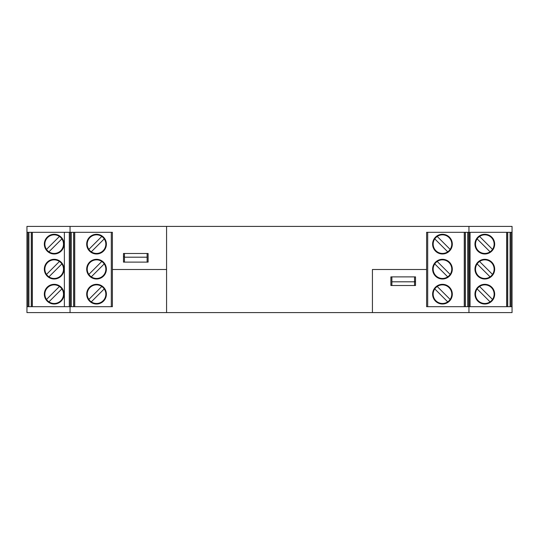 <?xml version="1.0" encoding="UTF-8"?>
<svg xmlns="http://www.w3.org/2000/svg" width="539" height="539" viewBox="0 0 539 539"><rect width="100%" height="100%" fill="white"/><g stroke="black" fill="none" stroke-linecap="round" stroke-linejoin="round"><path stroke-width="0.81" d="M372.429 269.5L426.605 269.5L372.429 269.5L372.429 312.593L512.05 312.593L512.05 306.684L426.605 306.684L426.605 232.316L512.05 232.316L512.05 226.407L26.95 226.407L26.95 232.316L112.395 232.316L112.395 269.5L166.571 269.5L166.571 312.593L372.429 312.593L372.429 269.5M124.462 253.492L124.462 257.191L147.12 257.191L147.12 253.492M147.12 257.191L147.12 262.116L124.462 262.116L124.462 257.191M390.896 285.508L390.896 276.884L415.522 276.884L415.522 285.508L390.896 285.508M112.395 269.5L112.395 306.684L26.95 306.684L26.95 312.593L166.571 312.593L166.571 226.407L166.571 269.5L112.395 269.5M468.957 306.684L468.957 312.593M70.043 306.684L70.043 312.593M414.538 285.508L414.538 281.809L391.88 281.809L391.88 285.508M391.88 281.809L391.88 276.884L414.538 276.884L414.538 281.809M148.104 253.492L148.104 262.116L123.478 262.116L123.478 253.492L148.104 253.492M70.043 232.316L70.043 226.407M468.957 232.316L468.957 226.407M507.718 306.684L507.718 232.316M492.505 249.389A9.318 9.318 0 0 1 478.228 250.723A9.318 9.318 0 0 1 489.163 235.9A9.318 9.318 0 0 1 490.072 251.828A9.318 9.318 0 0 1 477.123 238.885A9.318 9.318 0 0 1 479.562 236.446L492.505 249.389M512.05 306.684L512.05 232.316M474.967 294.173A9.85 9.85 0 0 0 489.742 302.702A9.85 9.85 0 0 0 489.742 285.643A9.85 9.85 0 0 0 474.967 294.173M492.505 299.428A9.318 9.318 0 0 1 478.228 300.762A9.318 9.318 0 0 1 489.163 285.933A9.318 9.318 0 0 1 490.072 301.867A9.318 9.318 0 0 1 477.123 288.917A9.318 9.318 0 0 1 479.562 286.478L492.505 299.428M510.083 232.316L510.083 306.684M494.667 269.156A9.85 9.85 0 0 0 479.892 260.627A9.85 9.85 0 0 0 479.892 277.686A9.85 9.85 0 0 0 494.667 269.156M494.667 244.14A9.85 9.85 0 0 1 479.892 252.67A9.85 9.85 0 0 1 479.892 235.604A9.85 9.85 0 0 1 494.667 244.14M492.505 274.412A9.318 9.318 0 0 1 478.228 275.739A9.318 9.318 0 0 1 489.163 260.916A9.318 9.318 0 0 1 490.072 276.851A9.318 9.318 0 0 1 477.123 263.901A9.318 9.318 0 0 1 479.562 261.462L492.505 274.412M477.123 288.917L490.072 301.867L477.123 288.917M477.123 263.901L490.072 276.851L477.123 263.901M477.123 238.885L490.072 251.828L477.123 238.885M427.69 232.316L427.69 306.684L426.605 306.684M465.359 306.684L465.359 232.316M447.714 251.828A9.318 9.318 0 0 1 434.771 238.885A9.318 9.318 0 0 1 451.776 244.14A9.318 9.318 0 0 1 435.876 250.723A9.318 9.318 0 0 1 434.771 238.885L447.714 251.828L434.771 238.885M469.698 306.684L469.698 232.316M432.615 294.173A9.85 9.85 0 0 0 447.383 302.702A9.85 9.85 0 0 0 447.383 285.643A9.85 9.85 0 0 0 432.615 294.173M447.714 301.867A9.318 9.318 0 0 1 434.771 288.917A9.318 9.318 0 0 1 451.776 294.173A9.318 9.318 0 0 1 435.876 300.762A9.318 9.318 0 0 1 434.771 288.917L447.714 301.867L434.771 288.917M467.724 232.316L467.724 306.684M452.309 269.156A9.85 9.85 0 0 0 437.54 260.627A9.85 9.85 0 0 0 437.54 277.686A9.85 9.85 0 0 0 452.309 269.156M452.309 244.14A9.85 9.85 0 0 1 437.54 252.67A9.85 9.85 0 0 1 437.54 235.604A9.85 9.85 0 0 1 452.309 244.14M447.714 276.851A9.318 9.318 0 0 1 434.771 263.901A9.318 9.318 0 0 1 451.776 269.156A9.318 9.318 0 0 1 435.876 275.739A9.318 9.318 0 0 1 434.771 263.901L447.714 276.851L434.771 263.901M450.153 299.428L437.21 286.478M450.153 274.412L437.21 261.462M450.153 249.389L437.21 236.446M415.522 281.661L414.538 281.661M31.282 306.684L31.282 232.316M48.928 251.828A9.318 9.318 0 0 0 61.877 238.885A9.318 9.318 0 0 0 44.872 244.14A9.318 9.318 0 0 0 60.772 250.723A9.318 9.318 0 0 0 61.877 238.885L48.928 251.828L61.877 238.885M26.95 306.684L26.95 232.316M64.033 294.173A9.85 9.85 0 0 1 49.258 302.702A9.85 9.85 0 0 1 49.258 285.643A9.85 9.85 0 0 1 64.033 294.173M48.928 301.867A9.318 9.318 0 0 0 61.877 288.917A9.318 9.318 0 0 0 44.872 294.173A9.318 9.318 0 0 0 60.772 300.762A9.318 9.318 0 0 0 61.877 288.917L48.928 301.867L61.877 288.917M28.917 232.316L28.917 306.684M44.333 269.156A9.85 9.85 0 0 1 59.108 260.627A9.85 9.85 0 0 1 59.108 277.686A9.85 9.85 0 0 1 44.333 269.156M44.333 244.14A9.85 9.85 0 0 0 59.108 252.67A9.85 9.85 0 0 0 59.108 235.604A9.85 9.85 0 0 0 44.333 244.14M48.928 276.851A9.318 9.318 0 0 0 61.877 263.901A9.318 9.318 0 0 0 44.872 269.156A9.318 9.318 0 0 0 60.772 275.739A9.318 9.318 0 0 0 61.877 263.901L48.928 276.851L61.877 263.901M46.495 299.428L59.438 286.478M46.495 274.412L59.438 261.462M46.495 249.389L59.438 236.446M111.31 232.316L111.31 306.684L112.395 306.684M73.641 306.684L73.641 232.316M91.286 251.828A9.318 9.318 0 0 0 104.229 238.885A9.318 9.318 0 0 0 87.224 244.14A9.318 9.318 0 0 0 103.124 250.723A9.318 9.318 0 0 0 104.229 238.885L91.286 251.828L104.229 238.885M69.302 306.684L69.302 232.316L64.377 232.316L64.377 306.684M106.385 294.173A9.85 9.85 0 0 1 91.617 302.702A9.85 9.85 0 0 1 91.617 285.643A9.85 9.85 0 0 1 106.385 294.173M91.286 301.867A9.318 9.318 0 0 0 104.229 288.917A9.318 9.318 0 0 0 87.224 294.173A9.318 9.318 0 0 0 103.124 300.762A9.318 9.318 0 0 0 104.229 288.917L91.286 301.867L104.229 288.917M71.276 232.316L71.276 306.684M86.691 269.156A9.85 9.85 0 0 1 101.46 260.627A9.85 9.85 0 0 1 101.46 277.686A9.85 9.85 0 0 1 86.691 269.156M86.691 244.14A9.85 9.85 0 0 0 101.46 252.67A9.85 9.85 0 0 0 101.46 235.604A9.85 9.85 0 0 0 86.691 244.14M91.286 276.851A9.318 9.318 0 0 0 104.229 263.901A9.318 9.318 0 0 0 87.224 269.156A9.318 9.318 0 0 0 103.124 275.739A9.318 9.318 0 0 0 104.229 263.901L91.286 276.851L104.229 263.901M88.847 299.428L101.79 286.478M88.847 274.412L101.79 261.462M88.847 249.389L101.79 236.446M123.478 256.645L124.462 256.645M470.042 232.316L470.042 306.684M507.597 232.316L507.597 306.684M511.066 232.316L511.066 306.684M506.613 306.684L506.613 232.316M465.245 232.316L465.245 306.684M468.714 232.316L468.714 306.684M464.261 306.684L464.261 232.316M31.403 232.316L31.403 306.684M27.934 232.316L27.934 306.684M32.387 306.684L32.387 232.316M73.755 232.316L73.755 306.684M70.286 232.316L70.286 306.684M74.739 306.684L74.739 232.316"/></g></svg>
